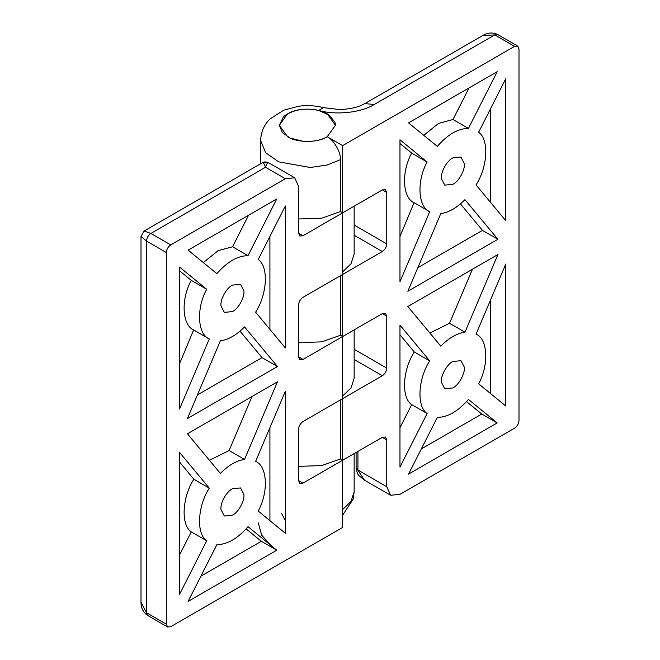 <?xml version="1.0" encoding="UTF-8"?>
<svg xmlns="http://www.w3.org/2000/svg" width="660" height="660" viewBox="0 0 660 660"><rect width="100%" height="100%" fill="white"/><g stroke="black" fill="none" stroke-linecap="round" stroke-linejoin="round"><path stroke-width="0.99" d="M290.029 112.555L287.554 113.825L279.337 125.276L287.554 136.727C296.068 142.552 316.519 143.063 325.982 137.412L327.228 136.727L335.445 125.276L327.228 113.825C319.077 108.323 299.879 107.407 290.029 112.555M298.576 466.381L321.766 465.556L340.453 458.964L342.655 460.234L382.338 437.324L385.448 437.019L386.743 439.873L386.743 486.701L390.621 495.264L399.968 494.34L514.586 428.167C517.25 426.302 518.719 423.761 518.999 420.527L518.999 48.922L517.704 46.068L497.871 34.609L494.752 34.922L374.228 104.503C361.292 112.654 335.907 115.385 318.755 110.468C305.836 107.679 294.632 109.321 285.128 115.418L283.322 116.952L279.337 125.276L282.356 132.594L290.128 138.047L302.775 141.256C312.691 141.908 320.842 140.407 327.228 136.727L335.445 125.276L334.975 122.314L329.398 115.236L318.755 110.468L323.392 107.621C315.628 105.625 307.436 105.154 298.832 106.194L283.767 110.154L270.32 118.775C264.264 124.41 261.038 131.67 260.634 140.547L260.634 163.762M464.293 367.075C465.366 373.172 458.939 385.102 452.867 387.948L444.766 388.748L441.441 382.346C440.377 376.258 446.795 364.328 452.867 361.474L460.977 360.673L464.293 367.075M464.293 163.457C465.366 169.546 458.939 181.483 452.867 184.33L444.766 185.13L441.441 178.728C440.377 172.639 446.795 160.702 452.867 157.856L460.977 157.055L464.293 163.457M421.319 448.924L481.759 414.026L466.537 401.585M437.308 417.384L408.548 474.111L497.186 422.936L468.427 399.415C458.056 411.345 447.686 417.334 437.308 417.384M481.759 414.026L497.186 422.936M490.347 393.385L490.347 300.399M505.774 264.025L476.05 334.1C487.822 338.778 489.167 364.741 478.615 383.798L505.774 406.007L505.774 264.025M429.866 333.011L449.526 323.293L464.954 332.203C456.901 333.349 448.841 337.994 440.789 346.145L407.847 306.529L497.887 254.546L464.954 332.203M472.453 269.23L449.526 323.293M399.968 334.76L414.265 351.962C402.484 370.235 401.14 397.741 411.691 404.621L399.968 427.746M427.119 413.531L399.968 467.09L399.968 325.116L429.693 360.863C417.92 379.137 416.575 406.651 427.119 413.531L411.691 404.621M414.265 351.962L429.693 360.863M460.441 203.882L482.46 230.365L417.862 267.663M497.887 239.275L464.954 199.658C456.901 207.809 448.841 212.462 440.789 213.609L407.847 291.258L497.887 239.275L482.46 230.365M399.968 236.495L414.059 202.678L429.693 211.703C417.92 207.025 416.575 181.071 427.119 162.005L399.968 139.796L399.968 281.779L429.693 211.703M414.265 202.793C402.484 198.115 401.14 172.161 411.691 153.103L399.968 143.509M411.691 153.103L427.119 162.005M423.769 135.316L438.553 123.387L452.999 119.51L468.427 128.419C458.056 128.477 447.686 134.467 437.308 146.388L408.548 122.867L497.186 71.692L468.427 128.419M468.988 87.97L452.999 119.51M490.347 202.133L490.347 109.148M478.615 132.272C489.167 139.153 487.822 166.667 476.05 184.94L505.774 220.696L505.774 78.713L478.615 132.272M382.338 189.923L385.448 189.618L386.743 192.472L382.338 189.923L342.655 212.834L340.453 211.563L321.766 218.163L298.576 218.98M354.148 225.068L386.743 243.886C386.463 247.12 384.995 249.661 382.338 251.518L354.148 235.249M382.338 313.624L385.448 313.318L386.743 316.173L382.338 313.624L342.655 336.534L340.453 335.263L321.766 341.863L298.576 342.68M354.148 349.28L386.743 368.099C386.463 371.324 384.995 373.873 382.338 375.73L354.148 359.461M517.704 46.068L514.586 46.373L494.752 34.922L482.815 35.483C487.789 32.513 492.797 32.224 497.871 34.609M340.453 159.637L340.453 211.563L342.655 212.834L342.655 145.637L327.228 136.727C333.77 139.829 341.047 152.427 340.453 159.637L327.121 165.025L310.258 167.492L278.627 161.832L265.675 152.74L260.634 140.547M356.103 452.471L356.103 467.519L364.543 480.216M386.743 368.099L386.743 316.173M302.981 483.136L299.863 483.45L298.576 480.595L302.981 483.136L342.655 460.234L342.655 398.64L382.338 375.73M386.743 243.886L386.743 192.472M302.981 359.436L299.863 359.749L298.576 356.895L302.981 359.436L342.655 336.534L342.655 274.428L382.338 251.518M342.655 145.637L514.586 46.373M298.576 480.595L298.576 429.181C298.856 425.947 300.325 423.406 302.981 421.542L342.655 398.64L342.655 336.534L340.453 335.263L340.453 275.698M298.576 356.895L298.576 304.969C298.856 301.744 300.325 299.195 302.981 297.338L342.655 274.428L342.655 212.834L302.981 235.744L299.863 236.049L298.576 233.195L298.576 186.359L294.698 177.804L285.351 178.728L170.725 244.901C168.069 246.757 166.6 249.307 166.32 252.541L166.32 624.145L167.607 627L170.725 626.695L342.655 527.431L342.655 460.234L340.453 458.964L340.453 399.911M221.017 305.992C219.953 299.896 226.372 287.966 232.444 285.12L240.553 284.311L243.87 290.722C244.942 296.81 238.516 308.74 232.444 311.586L224.342 312.394L221.017 305.992M221.017 509.611C219.953 503.514 226.372 491.584 232.444 488.738L240.553 487.938L243.87 494.34C244.942 500.428 238.516 512.366 232.444 515.212L224.342 516.013L221.017 509.611M203.346 262.573L218.13 250.643L232.576 246.774L248.564 215.234M232.576 246.774L248.003 255.684L276.763 198.957L188.125 250.132L216.884 273.652C227.263 261.723 237.633 255.733 248.003 255.684M179.545 363.759L193.636 329.942L209.269 338.959C197.488 334.29 196.152 308.327 206.695 289.27L179.545 267.061L179.545 409.035L209.269 338.959M193.842 330.058C182.061 325.38 180.716 299.417 191.268 280.36L179.545 270.773M191.268 280.36L206.695 289.27M240.017 331.147L262.036 357.629L197.431 394.927M244.53 326.914L277.464 366.539L187.423 418.522L220.366 340.865C228.418 339.718 236.47 335.065 244.53 326.914M262.036 357.629L277.464 366.539M269.915 236.412L269.915 329.398M258.192 259.537L285.351 205.978L285.351 347.952L255.626 312.197C267.399 293.923 268.744 266.417 258.192 259.537M209.443 460.276L229.094 450.549L244.53 459.459C236.47 460.606 228.418 465.259 220.366 473.41L187.423 433.793L277.464 381.81L244.53 459.459M252.029 396.495L229.094 450.549M269.915 520.649L269.915 427.663M258.192 511.055L285.351 533.264L285.351 391.289L255.626 461.365C267.399 466.042 268.744 491.997 258.192 511.055M246.114 528.841L261.335 541.291L200.896 576.188M248.003 526.68L276.763 550.201L188.125 601.375L216.884 544.648C227.263 544.591 237.633 538.601 248.003 526.68M261.335 541.291L276.763 550.201M179.545 555.01L191.268 531.886C180.716 525.005 182.061 497.491 193.842 479.218L179.545 462.025M206.695 540.788C196.152 533.907 197.488 506.401 209.269 488.128L179.545 452.372L179.545 594.355L206.695 540.788L191.268 531.886M193.842 479.218L209.269 488.128M141.001 236.428L144.119 231.033L150.892 233.45C148.228 235.306 146.759 237.856 146.479 241.082L141.001 236.428L141.001 602.11L146.479 612.694L166.32 624.145M144.119 231.033L262.053 162.938L268.455 162.682C267.613 162.55 266.632 164.084 265.51 167.277C264.388 164.084 263.406 162.55 262.556 162.682L262.243 162.838M354.148 206.2L354.148 254.067L351.021 263.777L342.655 271.796M354.148 329.901L354.148 378.279L351.021 387.989L342.655 396M386.743 439.873L382.338 437.324M374.228 104.503L364.881 103.579L361.705 105.179C355.707 107.869 348.265 109.304 339.372 109.502L323.392 107.621M357.926 451.415L357.926 470.068L386.743 486.701M298.576 233.195L302.981 235.744M166.32 252.541L146.479 241.082L146.479 612.694L147.774 615.549L167.607 627M285.351 178.728L265.51 167.277L150.892 233.45L170.725 244.901M342.655 509.52L351.021 501.501L354.148 491.791L353.183 499.117L342.655 515.188M270.616 545.177L261.739 535.219L258.184 522.753M285.351 520.591L281.738 513.629M482.815 35.483L364.881 103.579M356.103 467.519C356.878 472.387 357.976 475.208 359.387 475.984L364.534 480.208L390.621 495.264M141.001 602.11C140.91 607.868 143.17 612.348 147.774 615.549M262.053 162.938L262.325 162.781C263.835 161.659 265.939 161.642 268.628 162.748L294.698 177.804M354.148 491.791L354.148 453.602"/></g></svg>
